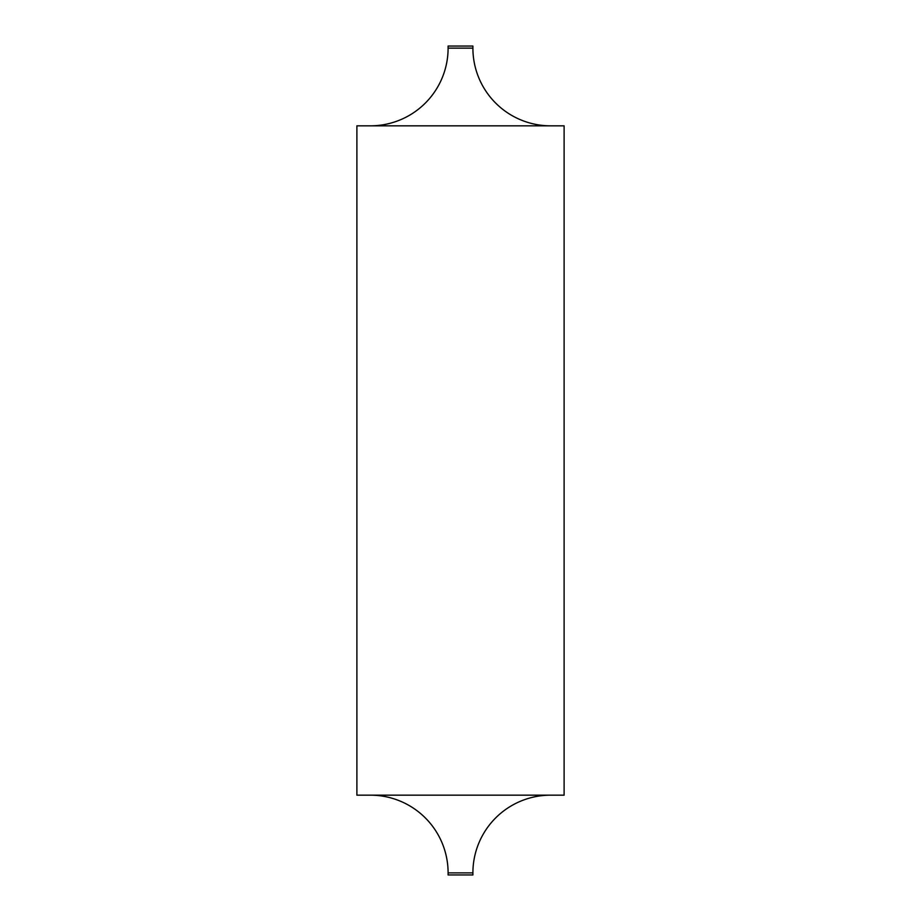 <?xml version="1.0" encoding="UTF-8"?>
<svg xmlns="http://www.w3.org/2000/svg" width="921" height="921" viewBox="0 0 921 921"><rect width="100%" height="100%" fill="white"/><g stroke="black" fill="none" stroke-linecap="round" stroke-linejoin="round"><path stroke-width="1.38" d="M448.101 872.878L472.899 872.878L472.899 874.95L448.101 874.95L448.101 872.878A77.709 77.709 0 0 0 370.392 795.168M472.899 872.878A77.709 77.709 0 0 1 550.608 795.168M448.101 48.122L472.899 48.122L472.899 46.05L448.101 46.05L448.101 48.122A77.709 77.709 0 0 1 370.392 125.832M472.899 48.122A77.709 77.709 0 0 0 550.608 125.832M564.113 795.168L356.888 795.168L356.888 125.832L564.113 125.832L564.113 795.168"/></g></svg>
